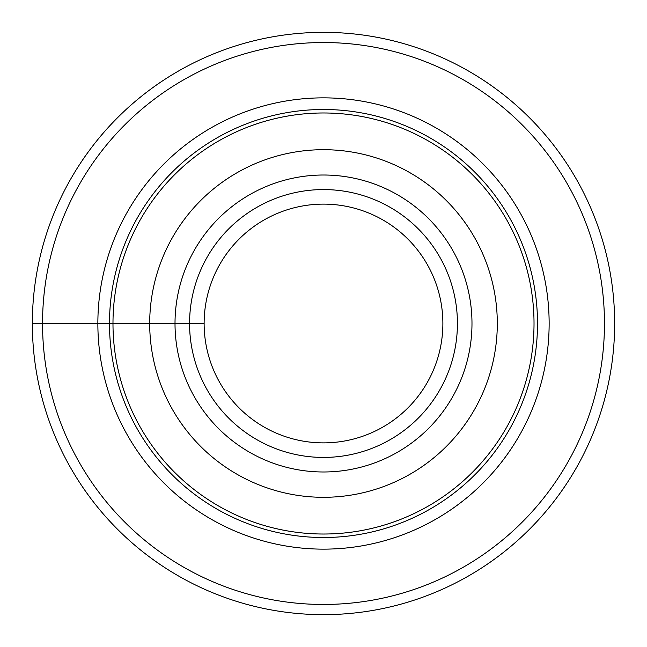 <?xml version="1.0" encoding="UTF-8"?>
<svg xmlns="http://www.w3.org/2000/svg" width="647" height="647" viewBox="0 0 647 647"><rect width="100%" height="100%" fill="white"/><g stroke="black" fill="none" stroke-linecap="round" stroke-linejoin="round"><path stroke-width="0.97" d="M112.982 323.5A210.518 210.518 0 0 1 428.759 141.183A210.518 210.518 0 0 1 428.759 505.817A210.518 210.518 0 0 1 112.982 323.5M149.7 323.5A173.8 173.8 0 0 1 410.4 172.984A173.8 173.8 0 0 1 410.4 474.016A173.8 173.8 0 0 1 149.7 323.5M42.54 323.5A280.96 280.96 0 0 1 463.98 80.179A280.96 280.96 0 0 1 463.98 566.821A280.96 280.96 0 0 1 42.54 323.5M32.35 323.5A291.15 291.15 0 0 1 323.5 32.35A291.15 291.15 0 0 1 614.65 323.5A291.15 291.15 0 0 1 323.5 614.65A291.15 291.15 0 0 1 32.35 323.5L204.129 323.5A119.371 119.371 0 0 1 383.186 220.117A119.371 119.371 0 0 1 383.186 426.883A119.371 119.371 0 0 1 204.129 323.5M189.571 323.5A133.929 133.929 0 0 1 390.464 207.517A133.929 133.929 0 0 1 390.464 439.483A133.929 133.929 0 0 1 189.571 323.5M109.497 323.5A214.003 214.003 0 0 1 430.506 138.167A214.003 214.003 0 0 1 430.506 508.833A214.003 214.003 0 0 1 109.497 323.5M97.859 323.5A225.641 225.641 0 0 1 436.321 128.09A225.641 225.641 0 0 1 436.321 518.91A225.641 225.641 0 0 1 97.859 323.5M175.013 323.5A148.486 148.486 0 0 1 397.743 194.909A148.486 148.486 0 0 1 397.743 452.091A148.486 148.486 0 0 1 175.013 323.5"/></g></svg>
